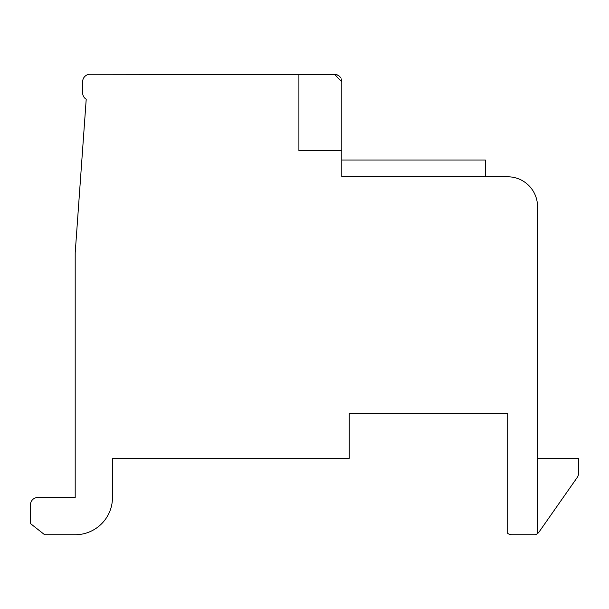 <?xml version="1.0" encoding="UTF-8"?>
<svg xmlns="http://www.w3.org/2000/svg" width="609" height="609" viewBox="0 0 609 609"><rect width="100%" height="100%" fill="white"/><g stroke="black" fill="none" stroke-linecap="round" stroke-linejoin="round"><path stroke-width="0.91" d="M336.442 74.564L90.109 74.26A7.46 7.46 0 0 0 82.649 81.72L82.649 92.903A7.46 7.46 0 0 0 86.212 99.259L75.196 252.864L75.196 497.454L37.91 497.454A7.46 7.46 0 0 0 30.45 504.914L30.45 523.557L44.64 534.74L75.196 534.74A37.286 37.286 0 0 0 112.482 497.454L112.482 458.303L349.246 458.303L349.246 413.564L507.708 413.564L507.708 533.37A7.46 7.46 0 0 0 512.009 534.74L535.349 534.74A7.46 7.46 0 0 0 537.534 533.568L537.534 206.626A29.826 29.826 0 0 0 507.708 176.793L341.786 176.793L341.786 81.697M537.534 533.568A7.46 7.46 0 0 0 539.072 531.954L577.203 477.494A7.46 7.46 0 0 0 578.55 473.216L578.55 458.303L537.534 458.303M539.072 531.954L577.203 477.494L539.072 531.954M298.905 74.26L298.905 150.697L341.786 150.697L341.786 81.72L334.326 74.26L338.254 75.379L336.61 74.618M339.35 76.201L338.65 75.638M338.231 75.364L336.998 74.755M340.515 77.556L339.989 76.863M341.261 78.972L341.641 80.274M341.527 79.779L341.215 78.85M336.754 74.663L338.254 75.379M336.914 74.724L334.326 74.26M341.23 78.896L341.626 80.167M339.495 76.338L338.612 75.615M341.786 150.697L341.786 81.72M341.786 160.015L485.335 160.015L485.335 176.793"/></g></svg>
